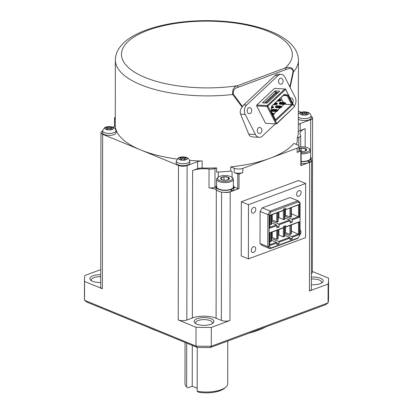 <?xml version="1.0" encoding="UTF-8"?>
<svg xmlns="http://www.w3.org/2000/svg" width="413" height="413" viewBox="0 0 413 413"><rect width="100%" height="100%" fill="white"/><g stroke="black" fill="none" stroke-linecap="round" stroke-linejoin="round"><path stroke-width="0.62" d="M212.143 323.709A8.389 3.278 0.1 0 0 212.411 322.894A8.389 3.278 0.1 0 0 210.088 320.622A8.389 3.278 0.1 0 0 200.899 319.827A8.389 3.278 0.1 0 0 195.628 322.863A8.389 3.278 0.1 0 0 195.891 323.678M196.846 324.138A9.917 3.877 0.1 0 0 212.994 323.136A9.917 3.877 0.1 0 0 211.193 318.81A9.917 3.877 0.1 0 0 198.421 318.268A9.917 3.877 0.1 0 0 195.039 323.105A9.917 3.877 0.1 0 0 196.846 324.138M196.03 327.256A122.047 47.686 -179.9 0 0 211.311 327.421L229.979 320.488A6.102 2.385 0.1 0 1 221.353 320.395L216.087 318.232A16.783 6.556 0.1 0 0 192.36 317.979L186.841 320.029A6.102 2.385 -179.9 0 1 178.215 319.936L196.03 327.256L195.994 346.073L84.531 300.272L84.567 281.454L102.383 288.775L102.651 134.308L140.57 149.888A91.531 35.766 0.1 0 0 177.048 159.072M100.726 269.617L84.923 275.486A122.047 47.686 0.1 0 0 84.474 279.549L84.438 298.367A122.047 47.686 0.1 0 0 84.531 300.272L86.936 302.125L197.12 347.405L195.994 346.073A122.047 47.686 -179.9 0 0 211.275 346.239L328.077 302.858A122.047 47.686 0.1 0 0 328.526 298.795L328.562 279.978A122.047 47.686 0.1 0 0 328.469 278.068L312.342 271.444M84.474 279.549A122.047 47.686 0.1 0 0 84.567 281.454M211.311 327.421L211.275 346.239L210.258 347.545L325.718 304.66L328.077 302.858L328.108 284.041A122.047 47.686 0.1 0 0 328.562 279.978M311.356 273.695A6.102 2.385 0.1 0 0 312.342 272.399L312.61 117.927A6.102 2.385 -179.9 0 1 310.721 119.651L300.21 123.554L300.194 130.575A6.102 2.385 -179.9 0 0 298.31 132.248M328.108 284.041L309.44 290.974A6.102 2.385 -179.9 0 0 311.33 289.255L311.557 160.621A6.102 2.385 -179.9 0 1 309.667 162.34L300.834 165.618A0.914 0.356 0.1 0 0 301.118 165.365L301.144 150.76A0.914 0.356 0.1 0 0 300.891 150.513L299.002 149.733M210.258 347.545A119.605 46.731 -179.9 0 1 197.12 347.405M311.35 277.092A9.917 3.877 -179.9 0 1 320.452 278.233A9.917 3.877 -179.9 0 1 322.254 282.554A9.917 3.877 -179.9 0 1 311.34 284.691M311.35 279.105A8.389 3.278 -179.9 0 1 319.342 280.045A8.389 3.278 -179.9 0 1 321.665 282.316A8.389 3.278 -179.9 0 1 321.397 283.132M102.651 134.308A6.102 2.385 -179.9 0 1 100.963 132.656L100.695 287.128A6.102 2.385 0.1 0 0 102.383 288.775M100.7 282.487A9.917 3.877 -179.9 0 1 92.584 281.294A9.917 3.877 -179.9 0 1 90.777 280.257A9.917 3.877 -179.9 0 1 92.91 275.817A9.917 3.877 -179.9 0 1 100.715 274.774M91.624 280.835A8.389 3.278 -179.9 0 1 91.366 280.019A8.389 3.278 -179.9 0 1 93.963 277.655A8.389 3.278 -179.9 0 1 100.71 276.777M265.765 326.931A74.448 29.091 -179.9 0 1 257.862 330.374A74.448 29.091 -179.9 0 1 248.657 333.281M157.023 330.927A74.448 29.091 -179.9 0 1 152.609 329.254A74.448 29.091 -179.9 0 1 148.556 327.447M186.712 343.126L186.635 386.878A21.357 8.343 -179.9 0 1 184.978 383.641L185.05 342.444M197.177 388.23L192.236 386.201L192.308 345.428M197.171 391.204L198.354 392.169A19.834 7.749 -179.9 0 0 224.285 388.406L225.668 387.255A21.357 8.343 -179.9 0 1 197.171 391.204L197.244 347.405M192.236 386.201L187.822 387.838L186.635 386.878M227.769 341.04L227.692 383.718A21.357 8.343 -179.9 0 1 225.668 387.255M248.394 258.905L241.233 255.962L241.326 201.756L248.487 204.698L305.656 183.465L305.563 237.671L248.394 258.905L248.487 204.698M241.326 201.756L298.496 180.522L305.656 183.465M311.242 159.867A6.102 2.385 -179.9 0 1 311.557 160.621M308.697 161.865L309.554 162.216A8.998 3.516 0.1 0 0 311.242 160.172L311.247 158.205A8.998 3.516 0.1 0 0 310.638 156.93M301.123 163.641A8.998 3.516 0.1 0 0 309.017 162.479L307.721 160.683A8.389 3.278 0.1 0 1 301.129 161.437M301.129 161.679A8.998 3.516 0.1 0 0 308.144 160.853M309.554 162.216L308.764 160.626A8.998 3.516 0.1 0 0 311.247 158.205M301.144 152.65A7.475 2.922 0.1 0 0 308.248 151.519A7.475 2.922 0.1 0 0 309.032 148.535L309.858 149.227A8.389 3.278 -179.9 0 1 310.648 150.621L310.638 158.205A8.389 3.278 0.1 0 1 308.341 160.451L308.764 160.626M308.341 160.451A8.389 3.278 -179.9 0 1 307.721 160.683M310.648 150.621A8.389 3.278 -179.9 0 1 301.139 153.853M300.834 165.618L300.86 151.019A0.914 0.356 0.1 0 0 301.144 150.76M242.813 172.577L239.06 173.971A0.914 0.356 -179.9 0 1 237.764 173.956L234.181 172.484A6.102 2.385 -179.9 0 0 242.813 172.577L242.818 168.365A6.102 2.385 -179.9 0 1 234.192 168.272L230.764 166.862A91.531 35.766 0.1 0 0 269.968 158.282A91.531 35.766 0.1 0 0 293.891 143.419L297.319 144.829A6.102 2.385 0.1 0 1 299.007 146.476A6.102 2.385 0.1 0 1 297.117 148.195L242.818 168.365M239.06 173.971L239.034 188.576L230.201 191.854A6.102 2.385 0.1 0 1 223.67 192.324A8.998 3.516 0.1 0 0 231.76 191.173L230.469 189.376A8.389 3.278 0.1 0 1 218.921 189.139A8.389 3.278 0.1 0 1 216.603 186.867L216.613 179.283A8.389 3.278 -179.9 0 1 217.408 177.895L218.24 177.203A7.475 2.922 0.1 0 0 219.597 180.466A7.475 2.922 0.1 0 0 229.225 180.873A7.475 2.922 0.1 0 0 231.776 177.229A7.475 2.922 0.1 0 0 230.413 176.449A7.475 2.922 0.1 0 0 218.24 177.203M300.86 151.019L297.112 152.407A6.102 2.385 0.1 0 0 299.002 150.688L299.007 146.476M239.034 188.576A0.914 0.356 -179.9 0 1 237.738 188.56L233.99 187.022M232.075 171.622A9.762 3.815 0.1 0 0 230.521 171.101A91.531 35.766 0.1 0 0 230.753 171.075L232.075 171.622L232.065 177.471M215.989 186.913L214.987 187.29L215.023 168.473L216.593 167.885A91.531 35.766 0.1 0 1 202.133 168.024A6.102 2.385 -179.9 0 0 197.61 168.674L192.618 170.528A16.783 6.556 0.1 0 1 209.045 169.02A6.102 2.385 0.1 0 0 215.023 168.473M216.603 185.592A8.998 3.516 0.1 0 0 215.989 186.867L215.989 188.834A8.998 3.516 0.1 0 0 216.169 189.541A16.783 6.556 -179.9 0 0 209.014 187.838A6.102 2.385 0.1 0 0 214.987 187.29M231.44 190.558L232.297 190.909A8.998 3.516 0.1 0 0 233.99 188.865L233.99 186.898A8.998 3.516 0.1 0 0 233.386 185.623M215.989 186.867A8.998 3.516 0.1 0 0 218.477 189.299A8.998 3.516 0.1 0 0 230.888 189.546M216.169 189.541A8.998 3.516 0.1 0 0 218.477 191.265A8.998 3.516 0.1 0 0 223.67 192.324M232.297 190.909L231.507 189.319A8.998 3.516 0.1 0 0 233.99 186.898M231.776 177.229L232.602 177.92A8.389 3.278 -179.9 0 1 233.397 179.314L233.381 186.898A8.389 3.278 0.1 0 1 231.084 189.144L231.507 189.319M233.397 179.314A8.389 3.278 -179.9 0 1 230.795 181.679A8.389 3.278 -179.9 0 1 218.936 181.555A8.389 3.278 -179.9 0 1 216.613 179.283M231.084 189.144A8.389 3.278 -179.9 0 1 230.469 189.376M222.06 179.732L220.779 177.967A4.404 1.719 -179.9 0 1 223.965 176.785A4.404 1.719 -179.9 0 1 228.193 177.275A4.404 1.719 -179.9 0 1 229.23 178.948A4.404 1.719 -179.9 0 1 227.986 179.727A4.404 1.719 -179.9 0 1 226.045 180.13A4.404 1.719 -179.9 0 1 222.018 179.717A4.404 1.719 -179.9 0 1 221.822 179.64A4.404 1.719 -179.9 0 1 220.779 177.967L223.965 176.785L223.96 180.125M228.188 179.609L228.193 177.275L229.23 178.948L227.775 179.8M228.193 177.275L223.965 176.785M112.894 127.204L113.363 127.028A6.102 2.385 -179.9 0 0 115.253 125.309A6.102 2.385 -179.9 0 0 115.253 125.299A91.531 35.766 0.1 0 0 140.57 149.888L178.483 165.468A6.102 2.385 0.1 0 0 187.11 165.556L186.841 320.029M245.229 114.427L255.456 134.509A6.711 4.992 93.1 0 0 259.256 137.307L252.575 136.951L250.454 136.29A6.711 4.992 -86.9 0 1 249.607 135.583L248.719 134.148L240.609 114.179L245.229 114.427A6.711 4.992 -86.9 0 1 246.607 105.067L277.97 75.605L275.12 75.455L243.758 104.917A6.711 4.992 -86.9 0 0 242.524 106.544L233.268 93.973L232.679 94.489L242.147 107.106C240.314 109.399 239.803 111.753 240.609 114.179M189.515 160.389A91.531 35.766 0.1 0 0 202.143 161.003L202.133 168.024M230.521 171.101A91.531 35.766 0.1 0 1 216.588 172.097L216.593 167.885M230.753 171.075L230.764 166.862M296.157 144.349A91.531 35.766 0.1 0 0 297.215 142.155L297.221 137.942A91.531 35.766 0.1 0 0 298.305 132.475L298.434 60.293C298.413 56.834 297.546 53.551 295.842 50.432C293.287 45.874 289.389 41.858 284.144 38.388C278.605 34.692 271.852 31.527 263.886 28.9C247.206 23.505 228.213 20.753 206.918 20.65C185.034 20.696 165.639 23.526 148.721 29.137C141.406 31.615 135.149 34.563 129.95 37.975C124.602 41.45 120.617 45.492 118.01 50.092C116.28 53.21 115.403 56.504 115.366 59.973A91.531 35.766 0.1 0 0 140.683 84.727A91.531 35.766 0.1 0 0 232.679 94.489C232.282 89.647 233.83 86.735 237.325 85.754L238.342 87.215L286.25 69.42L285.233 67.959A85.429 33.381 0.1 0 0 219.886 21.543A85.429 33.381 0.1 0 0 121.954 57.913A85.429 33.381 0.1 0 0 237.325 85.754L285.233 67.959C287.954 67.056 293.514 66.483 293.426 71.924L290.143 87.442M259.256 137.307A6.711 4.992 93.1 0 0 262.394 136.063L275.363 123.879M265.502 123.244L276.514 123.941L265.502 123.244L256.664 105.888L267.046 106.446L267.83 106.11L267.17 105.594L256.788 105.036L256.664 105.888M285.559 89.053L294.428 106.781L276.669 123.466L275.884 123.802L267.046 106.446L267.17 105.594L284.929 88.909L285.59 89.425L294.428 106.781L276.514 123.941L276.669 123.466L267.83 106.11L285.59 89.425L285.559 89.053L274.547 88.351L256.788 105.036M277.97 75.605A6.711 4.992 93.1 0 1 281.108 74.355A6.711 4.992 93.1 0 1 284.903 77.154L295.135 97.241A6.711 4.992 93.1 0 1 294.237 106.084M261.759 129.661A3.051 2.272 93.1 0 0 259.715 127.436A3.051 2.272 93.1 0 0 257.345 131.303A3.051 2.272 93.1 0 0 259.39 133.528A3.051 2.272 93.1 0 0 261.759 129.661M292.636 102.94A3.051 2.272 93.1 0 0 293.122 100.199A3.051 2.272 93.1 0 0 291.077 97.974A3.051 2.272 93.1 0 0 290.2 98.16M251.656 109.827A3.051 2.272 93.1 0 0 251.6 109.574A3.051 2.272 93.1 0 0 249.612 107.602A3.051 2.272 93.1 0 0 247.242 111.469A3.051 2.272 93.1 0 0 249.287 113.694A3.051 2.272 93.1 0 0 251.656 109.827M283.019 80.365A3.051 2.272 93.1 0 0 280.974 78.14A3.051 2.272 93.1 0 0 280.081 78.331A3.051 2.272 93.1 0 0 278.605 82.006A3.051 2.272 93.1 0 0 280.649 84.231A3.051 2.272 93.1 0 0 283.019 80.365M242.147 107.106L242.524 106.544M281.108 74.355L278.259 74.206A6.711 4.992 93.1 0 0 275.12 75.455M289.864 86.895L293.003 71.785L293.426 71.924A91.531 35.766 0.1 0 0 298.434 60.293M115.268 117.024A6.102 2.385 0.1 0 0 114.54 118.149A6.102 2.385 0.1 0 0 115.263 119.28M202.143 161.003A6.102 2.385 -179.9 0 0 197.62 161.653L187.11 165.556M189.634 161.024L189.81 162.898A6.866 2.684 -179.9 0 1 187.688 164.932A6.866 2.684 -179.9 0 1 180.13 165.427A6.866 2.684 -179.9 0 1 176.088 162.872L176.268 161.003A6.685 2.612 -179.9 0 0 178.117 162.908A6.685 2.612 -179.9 0 0 187.569 163.006A6.685 2.612 -179.9 0 0 189.634 161.024C189.495 159.501 188.534 158.344 186.748 157.554C183.594 156.573 180.822 156.687 178.431 157.895L176.268 161.003M100.963 132.656A6.102 2.385 -179.9 0 1 102.507 131.076M115.908 130.73L116.084 132.599A6.866 2.684 -179.9 0 1 113.962 134.638A6.866 2.684 -179.9 0 1 104.257 134.535A6.866 2.684 -179.9 0 1 102.362 132.578L102.543 130.709A6.685 2.612 -179.9 0 0 104.386 132.614A6.685 2.612 -179.9 0 0 113.843 132.712A6.685 2.612 -179.9 0 0 115.908 130.73C115.769 129.207 114.809 128.051 113.023 127.261C109.868 126.275 107.096 126.388 104.706 127.602L102.543 130.709M301.123 112.253L298.346 111.112M298.32 125.227A6.102 2.385 -179.9 0 1 300.21 123.554M305.155 147.074L305.192 128.722L300.194 130.575M311.072 116.342A6.102 2.385 -179.9 0 1 312.61 117.927M305.192 128.722A16.783 6.556 0.1 0 0 299.993 133.451A16.783 6.556 0.1 0 0 300.499 135.056A6.102 2.385 0.1 0 1 300.685 135.634A6.102 2.385 0.1 0 1 298.795 137.359L297.221 137.942M298.336 117.153A6.685 2.612 -179.9 0 0 299.513 117.819A6.685 2.612 -179.9 0 0 308.97 117.917A6.685 2.612 -179.9 0 0 311.035 115.934L311.211 117.808A6.866 2.684 -179.9 0 1 309.089 119.842A6.866 2.684 -179.9 0 1 299.384 119.739A6.866 2.684 -179.9 0 1 298.331 119.176M111.52 127.725A4.12 2.741 112.3 0 0 111.525 127.509L111.525 126.915A20.955 13.33 69.6 0 1 112.212 127.178A20.955 13.33 69.6 0 1 112.894 127.478A21.337 14.197 112.3 0 0 110.632 127.973A21.337 13.567 69.6 0 1 112.79 129.207A20.955 13.949 112.3 0 0 111.355 129.739A21.337 13.567 69.6 0 0 109.197 128.505A21.337 14.197 112.3 0 0 106.936 129.692A20.955 13.33 -110.4 0 0 106.249 129.388A20.955 13.33 -110.4 0 0 105.568 129.13A21.337 14.197 112.3 0 1 107.829 127.942L107.824 129.171M107.106 127.715A4.12 2.617 69.6 0 1 107.101 127.462L107.101 126.868A20.955 13.949 -67.7 0 0 105.671 127.4A21.337 13.567 69.6 0 1 107.829 127.942M109.259 128.536L109.264 127.41A21.337 13.567 69.6 0 0 107.101 126.868M111.525 126.915A21.337 14.197 112.3 0 0 109.264 127.41M110.632 129.274L110.632 127.973M306.652 112.124A20.955 13.33 69.6 0 1 308.021 112.687A21.337 14.197 112.3 0 0 305.759 113.177A21.337 13.567 69.6 0 1 307.917 114.411A20.955 13.949 112.3 0 0 307.2 114.659A20.955 13.949 112.3 0 0 306.482 114.948A21.337 13.567 69.6 0 0 304.324 113.709A21.337 14.197 112.3 0 0 302.063 114.897A20.955 13.33 -110.4 0 0 300.695 114.334A21.337 14.197 112.3 0 1 302.956 113.147A21.337 13.567 69.6 0 0 300.798 112.61A20.955 13.949 -67.7 0 1 301.516 112.321A20.955 13.949 -67.7 0 1 302.233 112.078A21.337 13.567 69.6 0 1 304.391 112.615A21.337 14.197 112.3 0 1 306.652 112.124L306.652 112.713A4.12 2.741 112.3 0 1 306.647 112.935M304.386 113.74L304.391 112.615M302.233 112.919A4.12 2.617 69.6 0 1 302.228 112.666L302.233 112.078M302.956 114.38L302.956 113.147M305.759 114.484L305.759 113.177M184.358 159.573L184.358 158.267A21.337 13.567 69.6 0 1 186.516 159.501A20.955 13.949 112.3 0 0 185.798 159.748A20.955 13.949 112.3 0 0 185.081 160.032A21.337 13.567 69.6 0 0 182.923 158.799A21.337 14.197 112.3 0 0 180.662 159.986A20.955 13.33 -110.4 0 0 179.294 159.423A21.337 14.197 112.3 0 1 181.555 158.236A21.337 13.567 69.6 0 0 179.397 157.699A20.955 13.949 -67.7 0 1 180.114 157.41A20.955 13.949 -67.7 0 1 180.832 157.167A21.337 13.567 69.6 0 1 182.99 157.704L182.99 158.829M181.555 159.47L181.555 158.236M180.832 158.009A4.12 2.617 69.6 0 1 180.827 157.756L180.832 157.167M185.246 158.024A4.12 2.741 112.3 0 0 185.251 157.802L185.251 157.214A21.337 14.197 112.3 0 0 182.99 157.704M185.251 157.214A20.955 13.33 69.6 0 1 186.619 157.776A21.337 14.197 112.3 0 0 184.358 158.267M275.879 120.544L292.693 104.747L287.789 95.119L284.268 94.334L271.677 106.162L270.974 110.916L275.879 120.544L271.052 110.746L271.677 106.492L273.613 106.977L271.63 106.828M284.098 104.205L281.676 106.477M280.319 107.757L277.897 110.028M276.54 111.303L274.118 113.58M280.892 97.835L283.173 102.316M275.869 107.525L275.874 107.148L275.486 107.173L275.616 107.416M276.973 105.836L276.385 105.713L275.631 106.425L275.486 107.173M272.09 111.076L272.095 110.699L271.708 110.725L271.837 110.963M273.194 109.388L272.606 109.264L271.852 109.972L271.708 110.725M279.265 103.622L279.647 103.973L279.653 103.601L279.265 103.622L279.405 102.873L280.164 102.161L280.752 102.29M276.354 107.659A0.459 0.341 -86.9 0 1 275.967 107.664L275.739 107.457M280.442 106.089L279.978 105.986L280.442 106.089L279.978 105.986L279.255 106.709L275.961 106.528L276.715 105.816L277.2 105.924L276.715 105.816A0.914 0.485 46.8 0 1 276.385 105.713M279.214 106.704L279.162 107.334L279.978 105.986L281.651 106.466L280.19 105.909L276.906 105.713M275.631 106.425A0.914 0.485 46.8 0 0 275.961 106.528L275.874 107.148M279.833 107.839L275.853 107.55M281.454 107.349L281.873 106.838M281.289 107.483L280.979 107.411L281.289 107.483M281.79 106.647L281.723 107.07M279.255 106.709L281 106.921L280.943 107.344L281.439 106.508L281.811 106.652M275.507 107.22L279.126 107.339L279.327 107.736L280.979 107.411L279.121 107.328M276.029 102.904L275.564 102.801M277.355 103.648L276.916 104.066L276.586 103.735L276.529 104.159L277.319 103.575L275.363 103.007L277.391 103.426L275.693 102.718M277.376 103.462L277.309 103.885L277.422 103.498M274.8 103.518L274.908 104.551L273.804 104.494M275.414 104.654L274.908 104.551L276.916 104.061L274.748 104.153L274.836 103.524L276.989 103.637L275.037 103.317L276.627 103.699M274.748 104.153L274.95 104.551M272.58 111.205A0.459 0.341 -86.9 0 1 272.193 111.216L271.96 111.009M276.664 109.636L276.199 109.538L276.664 109.636L276.199 109.538L275.476 110.256L272.182 110.075L272.936 109.368L273.421 109.471L272.936 109.368A0.914 0.485 46.8 0 1 272.606 109.264M271.852 109.972A0.914 0.485 46.8 0 0 272.182 110.075L272.095 110.699L275.347 110.891L275.476 110.256L277.221 110.467L277.164 110.891L275.347 110.891L275.548 111.283L272.074 111.097M275.554 111.293L276.018 111.396L275.554 111.293M275.44 110.256L275.342 110.88M276.199 109.538L272.936 109.368M277.675 110.901L277.949 110.622M275.476 110.256L276.23 109.543L278.026 110.163L276.411 109.455M276.054 111.391L277.557 111.009L277.2 110.963L277.515 110.725L277.221 110.467L278.032 110.204M273.101 114.773L273.778 114.561L273.421 114.509L273.778 114.561L274.278 113.781L274.217 114.148M274.232 113.745L274.17 114.169M274.253 113.756L272.317 113.224M272.673 113.926L274.247 113.709M273.014 114.597L273.736 114.277L273.442 114.019L273.385 114.442L272.931 114.437M272.885 113.188L272.301 113.198M273.731 114.582L273.421 114.509L273.731 114.582M279.808 99.352L279.343 99.254M277.975 100.576L278.486 100.607L278.579 99.972M277.582 100.942L279.162 101.113L278.486 100.607L278.615 99.972L280.365 100.183L280.308 100.607L278.481 100.596M281.155 99.915L281.139 100.318L280.344 100.679L278.734 101.004L278.527 100.602M278.62 99.972L280.561 100.116L280.659 100.442L281.17 99.879L280.804 99.776L281.176 99.92M279.193 101.108L278.734 101.004M277.407 101.108L279.08 101.175L281.139 100.313M280.778 99.915L279.142 99.461L280.804 99.776L280.561 100.116M280.768 100.091L279.095 99.528M279.658 103.617L282.9 103.787L282.998 103.152L279.74 102.976L279.653 103.601L279.286 103.668M279.405 102.873A0.914 0.485 46.8 0 0 279.74 102.976L280.494 102.264L280.979 102.372L280.494 102.264A0.914 0.485 46.8 0 1 280.164 102.161M280.133 104.107A0.459 0.341 -86.9 0 1 279.746 104.117L279.513 103.911M284.221 102.538L283.757 102.439L284.221 102.538L283.757 102.439L282.998 103.152L284.779 103.369L284.722 103.792L282.941 103.787L283.788 102.445L285.429 102.914L283.968 102.357L280.68 102.156M283.612 104.293L279.632 103.999M283.148 104.184L282.9 103.782L283.106 104.184L285.115 103.911L284.758 103.864L285.073 103.627L284.779 103.369L285.218 102.956L285.62 103.131L285.502 103.524L285.569 103.1M285.233 103.802L285.502 103.524M285.59 103.105L285.46 103.56M271.135 108.108L271.604 108.211M271.635 108.206L271.176 108.103L273.138 107.612L271.496 107.71M272.25 106.451L271.785 106.353M273.21 107.189L272.807 107.287L273.101 107.54L273.54 107.127L273.582 107.416L273.597 107.013M271.584 107.127L272.807 107.287L272.75 107.71L273.618 107.019M271.677 106.162L283.958 94.954L287.112 95.661L291.655 104.587L275.6 119.672M292.693 104.747L284.185 104.184M287.789 95.119L287.112 95.661L283.421 95.46M284.268 94.334L283.958 94.954M279.451 91.428L267.356 102.791L266.571 103.121L262.539 102.837L274.769 91.18L275.554 90.845L279.42 91.051L279.451 91.428M270.928 248.006L298.191 237.883L297.83 238.363L270.019 248.693L262.224 245.487L260.02 243.5L260.076 211.482L262.291 207.853L290.102 197.522L297.897 200.728L300.096 202.716L300.014 234.889L300.065 203.573L298.253 201.931L270.99 212.055L269.168 215.049L269.111 246.365L270.928 248.006L270.019 248.693L267.815 246.7L269.111 246.365M300.045 234.558A3.051 2.029 112.3 0 0 300.05 230.005M253.577 207.44A3.051 2.029 112.3 0 0 251.45 210.274A3.051 2.029 112.3 0 0 252.415 213.072A3.051 2.029 112.3 0 0 253.567 213.056A3.051 2.029 112.3 0 0 255.693 210.222A3.051 2.029 112.3 0 0 254.733 207.429A3.051 2.029 112.3 0 0 253.577 207.44M298.816 196.252A3.051 2.029 112.3 0 0 300.943 193.418A3.051 2.029 112.3 0 0 299.983 190.62A3.051 2.029 112.3 0 0 298.826 190.636A3.051 2.029 112.3 0 0 296.699 193.47A3.051 2.029 112.3 0 0 297.665 196.268A3.051 2.029 112.3 0 0 298.816 196.252M253.51 246.762A3.051 2.029 112.3 0 0 251.383 249.597A3.051 2.029 112.3 0 0 252.343 252.389A3.051 2.029 112.3 0 0 253.499 252.379A3.051 2.029 112.3 0 0 255.626 249.545A3.051 2.029 112.3 0 0 254.661 246.747A3.051 2.029 112.3 0 0 253.51 246.762M262.291 207.853L270.081 211.058L297.897 200.728L298.253 201.931M260.02 243.5L267.815 246.7L267.872 214.683L270.081 211.058L270.99 212.055M260.076 211.482L269.168 215.049M298.191 237.883L300.014 234.889M290.081 238.084L290.076 239.772L292.285 238.951L292.285 237.263L291.867 236.53L298.491 234.073L298.511 222.277L285.264 227.196L285.688 226.804L285.693 225.684L283.483 226.5L283.483 227.625L283.06 228.012L269.813 232.932L269.792 244.728L276.416 242.271L276.839 243.004L276.834 244.687L279.043 243.871L279.043 242.183L278.625 241.45L289.663 237.351L290.081 238.084L279.043 242.183M276.839 243.004L269.772 245.627L269.797 232.71L283.483 227.625M285.688 226.804L299.373 221.724L299.353 234.641L292.285 237.263M285.719 209.391L285.719 208.271L283.514 209.086L283.509 210.212L283.091 210.599L269.844 215.519L269.823 227.315L276.447 224.858L276.865 225.591L276.865 227.837L279.069 227.016L279.074 224.77L278.656 224.037L289.689 219.938L290.112 220.671L290.107 222.917L292.316 222.101L292.316 219.85L291.898 219.117L298.522 216.66L298.542 204.863L285.295 209.783L299.404 204.311L299.384 217.228L292.316 219.85M290.112 220.671L279.074 224.77M276.865 225.591L269.803 228.213L269.828 215.297L283.509 210.212M283.566 209.071L285.295 209.783M278.14 217.966L278.925 217.672L278.935 212.143M284.758 216.185L291.898 219.117M290.112 221.192L292.316 222.101M284.764 215.509L285.548 215.214L285.559 209.685M284.758 217.909L289.689 219.938M271.517 221.105L278.656 224.037M276.865 226.112L279.069 227.016M271.517 220.423L272.306 220.134L272.317 214.605M271.517 222.829L276.447 224.858M272.306 220.134L276.731 221.951L278.135 221.926L278.15 212.437M278.925 217.672L283.349 219.489L284.753 219.463L284.774 209.567M283.349 219.489L283.364 210.346M284.314 219.628L284.33 209.386M291.382 213.727L299.384 217.228M285.548 215.214L289.972 217.031L291.377 217.006L291.392 207.517M289.972 217.031L289.988 208.038M290.938 217.166L290.953 207.682M276.731 221.951L276.746 212.958M277.691 222.086L277.706 212.602M269.828 224.295L270.107 224.409L270.123 215.416M270.107 224.409L271.511 224.383L271.527 214.894M271.067 224.548L271.088 215.059M269.823 227.315L269.803 228.213M298.542 204.863L299.404 204.311M284.727 235.322L289.663 237.351M284.733 232.922L285.517 232.627L285.528 227.098M271.486 238.518L278.625 241.45M276.808 242.952L279.043 243.871M271.486 237.836L272.275 237.547L272.286 232.018M271.486 240.242L276.416 242.271M278.109 235.379L278.899 235.085L278.904 229.556M283.535 226.484L285.264 227.196M285.517 232.627L289.941 234.445L291.046 234.037L291.346 233.577L291.361 224.93M284.733 233.598L291.867 236.53M291.351 231.141L299.353 234.641M278.899 235.085L283.318 236.902L284.423 236.494L284.727 236.035L284.743 226.98M272.275 237.547L276.7 239.364L277.804 238.951L278.104 238.492L278.119 229.85M283.339 227.759L283.318 236.902L284.727 236.035M284.283 236.2L284.299 226.799M278.104 238.492L276.7 239.364L276.715 230.371M269.797 241.708L271.181 241.414L271.48 240.955L271.496 232.307M270.092 232.829L270.076 241.822L271.48 240.955M271.042 241.115L271.057 232.473M277.665 238.657L277.675 230.015M290.922 225.095L290.907 233.737L289.941 234.445L289.957 225.452M290.907 233.737L291.346 233.577M290.05 238.033L292.285 238.951M299.373 221.724L298.511 222.277M269.772 245.627L269.792 244.728M300.065 203.573L300.096 202.716M309.032 148.535A7.475 2.922 0.1 0 0 307.67 147.756A7.475 2.922 0.1 0 0 299.007 147.131M299.002 148.603A4.404 1.719 -179.9 0 1 301.222 148.091A4.404 1.719 -179.9 0 1 305.45 148.582A4.404 1.719 -179.9 0 1 306.487 150.255A4.404 1.719 -179.9 0 1 305.243 151.034A4.404 1.719 -179.9 0 1 303.302 151.437A4.404 1.719 -179.9 0 1 301.144 151.426M299.002 149.176L301.222 148.091L305.45 148.582L306.487 150.255L305.031 151.106M301.216 151.432L301.222 148.091M305.444 150.915L305.45 148.582M277.99 110.385L277.551 110.798L277.995 110.385M274.217 113.931L273.778 114.344L274.217 113.931M285.109 103.694L285.553 103.286L285.109 103.699M178.483 165.468L178.215 319.936M221.353 320.395L221.575 192.097M229.979 320.488L230.201 191.854M309.667 162.34L309.44 290.974M192.36 317.979L192.618 170.528M216.087 318.232L216.309 189.768M310.653 156.945L310.721 119.651M298.795 137.359L298.78 145.83M237.738 188.56L237.764 173.956M218.27 172.025L218.26 177.187M209.014 187.838L209.045 169.02M255.456 134.509L248.719 134.148M246.607 105.067L243.758 104.917M293.003 71.785C293.194 67.562 288.61 68.465 286.25 69.42M238.342 87.215C234.646 88.098 232.953 90.349 233.268 93.973M197.62 161.653L197.61 168.674M234.192 168.272L234.181 172.484M297.112 152.407L297.117 148.195M112.31 127.163A4.254 1.662 -179.9 0 1 112.166 129.517A4.254 1.662 -179.9 0 1 106.151 129.45A4.254 1.662 -179.9 0 1 106.291 127.101A4.254 1.662 -179.9 0 1 112.31 127.163M107.101 127.462L106.709 127.607M111.866 127.648L111.525 127.509M301.418 112.305A4.254 1.662 -179.9 0 1 307.437 112.372A4.254 1.662 -179.9 0 1 307.293 114.721A4.254 1.662 -179.9 0 1 301.278 114.659A4.254 1.662 -179.9 0 1 301.418 112.305M302.228 112.666L301.836 112.816M306.993 112.857L306.652 112.713M186.036 157.461A4.254 1.662 -179.9 0 1 185.896 159.81A4.254 1.662 -179.9 0 1 179.877 159.748A4.254 1.662 -179.9 0 1 180.016 157.394A4.254 1.662 -179.9 0 1 186.036 157.461M180.827 157.756L180.435 157.905M185.592 157.947L185.251 157.802M276.715 105.816L279.978 105.991M281.774 106.833L281.33 107.246L281.774 106.833M279.369 107.736L279.162 107.334M274.196 104.128L274.707 104.153M276.984 103.364L275.394 102.997M276.953 104.226L277.309 103.885M275.094 103.281L276.787 103.668M275.59 111.288L275.383 110.885M272.1 110.715L271.728 110.767M278.816 99.786L280.406 100.147M280.732 100.674L281.088 100.338M280.763 99.812L279.173 99.45M280.494 102.264L283.757 102.439M273.22 107.013L271.656 106.657M271.62 106.9L273.008 107.215M271.609 106.962L272.848 107.246M273.174 107.772L273.53 107.437M273.205 106.91L271.666 106.559M279.42 91.051L279.549 91.309M265.657 103.074L276.183 93.183L277.505 93.255M278.372 92.445L276.307 92.331L275.523 92.667A0.609 0.32 -133.2 0 0 276.183 93.183A0.609 0.454 93.1 0 0 276.307 92.331L275.554 90.845M262.869 102.925L262.673 102.538M274.769 91.18L275.523 92.667L264.511 103.013M114.525 126.435L114.54 118.149M300.664 146.909L300.685 135.634M311.035 115.934C310.896 114.411 309.936 113.255 308.15 112.465L306.074 111.913L302.683 111.902L299.833 112.806L298.341 114.127M279.72 107.912L276.142 107.741M279.715 107.912L281.444 107.359M275.306 104.726L273.628 104.659M275.301 104.726L276.793 104.344M276.793 104.35L277.36 103.864M273.127 109.264L276.416 109.455M277.665 110.911L275.812 111.474L272.363 111.293M274.242 113.709L272.193 112.981M279.689 99.203L281.238 100.106M285.223 103.813L283.37 104.375L279.921 104.19M271.398 108.289L273.582 107.411L273.458 106.833L271.914 106.265M115.253 125.356L115.366 59.973"/></g></svg>
